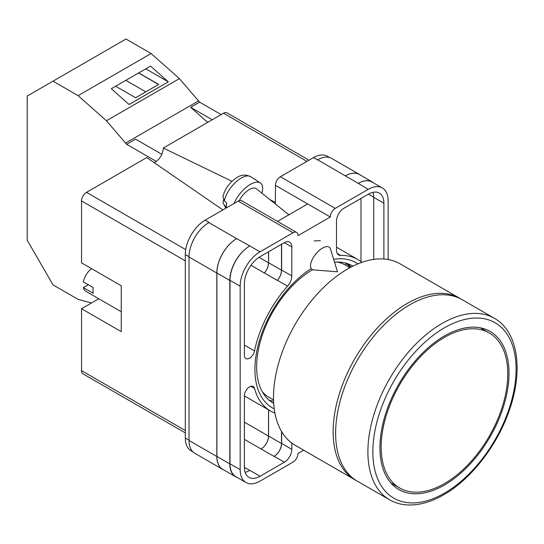 <?xml version="1.0" encoding="UTF-8"?>
<svg xmlns="http://www.w3.org/2000/svg" width="544" height="544" viewBox="0 0 544 544"><rect width="100%" height="100%" fill="white"/><g stroke="black" fill="none" stroke-linecap="round" stroke-linejoin="round"><path stroke-width="0.82" d="M274.23 408.809A83.762 48.362 -60 0 1 254.918 369.43A83.762 48.362 -60 0 1 311.127 268.668M333.669 259.393A83.762 48.362 -60 0 1 357.904 263.874M352.886 266.159A79.2 45.723 120 0 0 352.24 265.778A79.2 45.723 120 0 0 334.533 262.201M312.65 269.695A79.2 45.723 120 0 0 256.639 366.697A79.2 45.723 120 0 0 273.04 402.954A79.2 45.723 120 0 0 273.7 403.322M320.375 240.7L314.146 240.917M351.009 267.118A79.2 45.723 120 0 0 347.664 263.684M275.42 204.041L275.42 185.32A7.024 4.053 -60 0 1 280.384 176.718L335.247 208.393L368.261 189.332A28.084 16.218 120 0 1 382.303 187.945A28.084 16.218 120 0 1 388.117 200.797L388.117 259.522M329.616 157.522L327.44 156.271A28.084 16.218 -60 0 0 313.398 157.658L280.384 176.718M193.032 451.955L191.128 450.854A28.084 16.218 -60 0 1 185.307 437.995L189.013 440.13M275.42 185.32L330.283 216.995L298.01 235.627A7.024 4.053 120 0 0 296.555 232.41L241.692 200.736A7.024 4.053 -60 0 0 238.184 201.083L205.17 220.143A28.084 16.218 -60 0 0 185.307 254.544L185.307 437.995M307.693 203.952L277.474 221.394M303.681 450.194L298.01 453.472A7.024 4.053 120 0 1 293.046 462.074L260.032 481.134A28.084 16.218 120 0 1 245.99 482.521A28.084 16.218 120 0 1 240.169 469.669L240.169 286.219A28.084 16.218 120 0 1 260.032 251.818L293.046 232.757A7.024 4.053 120 0 1 296.555 232.41M281.629 244.222L281.629 270.055A10.533 6.079 120 0 1 277.379 280.269L287.558 286.151A10.533 6.079 120 0 0 291.802 275.937L291.802 246.949A10.533 6.079 120 0 0 289.626 242.128A10.533 6.079 120 0 0 284.356 242.644L291.802 246.949M287.558 286.151A87.414 50.47 120 0 0 254.497 350.955A7.276 4.202 120 0 1 245.895 358.557A7.276 4.202 120 0 1 244.392 355.232L244.392 283.778A22.114 12.77 120 0 1 260.032 256.693L284.356 242.644M361.896 262.344A87.414 50.47 120 0 0 357.85 259.529A87.414 50.47 120 0 0 340.728 255.449A10.533 6.079 120 0 1 338.667 254.959A10.533 6.079 120 0 1 336.484 250.138L336.484 221.15A10.533 6.079 120 0 1 343.93 208.25L368.261 194.208A22.114 12.77 120 0 1 379.318 193.113A22.114 12.77 120 0 1 383.901 203.238L383.901 259.005M250.879 386.301L254.497 388.389A7.276 4.202 120 0 0 253.171 386.512A7.276 4.202 120 0 0 247.568 388.464A7.276 4.202 120 0 0 244.392 395.78L244.392 467.228A22.114 12.77 120 0 0 248.968 477.353A22.114 12.77 120 0 0 260.032 476.258L284.356 462.216A10.533 6.079 120 0 0 291.802 449.317L291.802 443.061M254.497 388.389A87.414 50.47 120 0 0 270.436 410.938A87.414 50.47 120 0 0 274.897 413.032M335.247 208.393A7.024 4.053 120 0 0 330.283 216.995M223.727 469.887A28.084 16.218 -60 0 1 222.632 469.35L194.834 453.295A28.084 16.218 -60 0 1 189.013 440.443L216.818 456.491L216.818 273.04A28.084 16.218 -60 0 1 236.674 238.646L249.852 245.942A28.084 16.218 120 0 0 229.99 280.344L240.169 286.219M236.674 238.646L208.876 222.591A28.084 16.218 -60 0 1 209.141 222.442L208.876 222.591A28.084 16.218 -60 0 0 189.013 256.992L189.013 440.443M317.37 159.95A28.084 16.218 -60 0 1 317.642 159.8L313.398 157.658M345.365 175.896L358.272 183.348A28.084 16.218 -60 0 1 372.314 181.954L359.407 174.508A28.084 16.218 -60 0 0 345.365 175.896L317.642 159.8A28.084 16.218 -60 0 1 331.684 158.406L359.482 174.461A28.084 16.218 -60 0 1 360.495 175.134M360.998 261.63L360.998 198.397M245.12 472.267A22.114 12.77 120 0 0 249.852 470.383L260.032 476.258M244.392 467.446L249.852 470.383M373.721 259.4L373.721 197.356A22.114 12.77 120 0 0 372.987 192.324M229.99 280.344L229.99 463.794A28.084 16.218 120 0 0 235.81 476.646L245.99 482.521M358.272 183.348L368.261 189.332M382.303 187.945L372.123 182.063A28.084 16.218 120 0 0 358.081 183.457M281.629 431.582L281.629 443.442L291.802 449.317M281.506 431.378L281.506 443.51A10.533 6.079 -60 0 1 274.054 456.409L274.176 456.341A10.533 6.079 120 0 0 281.629 443.442M268.539 409.843L268.539 436.091A10.533 6.079 -60 0 1 261.093 448.99L274.054 456.409M277.379 280.269A87.414 50.47 120 0 0 277.27 280.398A10.533 6.079 -60 0 0 281.506 270.198L281.506 244.297M259.026 257.312L268.539 262.806A10.533 6.079 -60 0 1 264.316 272.993A87.414 50.47 -60 0 1 264.364 272.945L277.27 280.398M268.94 400.037A79.2 45.723 120 0 0 273.584 401.22M237.334 477.53A28.084 16.218 -60 0 1 235.62 476.755L222.714 469.302A28.084 16.218 -60 0 1 216.9 456.45L216.9 273L229.806 280.446A28.084 16.218 -60 0 1 249.662 246.051M229.806 280.446L229.806 463.903A28.084 16.218 -60 0 0 235.62 476.755M372.314 181.954A28.084 16.218 -60 0 1 373.837 183.056M350.22 267.532A78.288 45.2 -60 0 0 346.372 263.786L344.984 264.874M216.9 273A28.084 16.218 -60 0 1 236.756 238.598M268.593 409.87L268.593 436.057A10.533 6.079 -60 0 1 261.147 448.956M268.593 251.75L268.593 262.745A10.533 6.079 -60 0 1 264.364 272.945M222.632 469.35A28.084 16.218 -60 0 1 216.818 456.491M268.539 262.806L268.539 251.777M345.44 175.848A28.084 16.218 -60 0 1 359.482 174.461M330.473 248.989A14.042 6.412 128.7 0 0 329.385 247.309A14.042 6.412 128.7 0 0 322.497 248.105A14.042 6.412 128.7 0 0 310.495 265.832A14.042 6.412 128.7 0 0 311.821 269.226A14.042 6.412 128.7 0 0 313.698 269.919L337.484 271.803L330.473 248.989M234.07 203.456A21.066 9.615 -51.3 0 1 246.894 186.755A21.066 9.615 -51.3 0 1 260.324 182.968A21.066 9.615 -51.3 0 1 262.664 188.306A21.066 9.615 -51.3 0 1 261.875 193.181M224.414 200.831L222.958 196.615C224.25 191.026 227.256 185.946 231.962 181.363C237.368 176.8 242.25 172.802 250.689 176.684A19.938 9.105 128.7 0 0 235.776 182.138A19.938 9.105 128.7 0 0 224.414 200.831L226.569 202.898A20.237 9.241 128.7 0 0 226.358 205.278A20.237 9.241 128.7 0 0 226.583 207.339L224.427 205.265A19.938 9.105 128.7 0 0 225.774 207.754L226.086 208.066M223.496 199.668L223.033 202.96L224.427 205.265M239.285 200.593A14.042 6.412 -51.3 0 1 256.285 188.7L288.864 214.819M161.813 154.292L135.578 139.142L126.643 144.303L106.427 120.748L78.118 95.649L53.02 81.158L27.2 96.064L27.2 240.162L53.02 284.879L78.118 299.37L91.514 302.96M53.02 81.158L125.997 39.018L151.103 53.516L179.411 78.615L199.628 102.17L221.163 114.6M106.427 120.748L179.411 78.615M78.118 95.649L151.103 53.516M129.084 104.496L168.307 81.852L150.538 66.096L111.316 88.74L129.084 104.496M199.628 102.17L190.686 107.324L207.672 122.386M125.385 143.188L198.363 101.048M126.643 144.303L156.284 161.418M190.686 107.324L212.228 119.762M115.668 86.231L135.606 97.743L158.671 84.422L138.734 72.91M145.778 68.843L168.307 81.852M145.792 91.861L125.854 80.349M158.549 84.497L138.611 72.984M347.609 268.988A104.795 60.5 120 0 0 279.147 361.332A104.795 60.5 120 0 0 295.215 445.305L354.838 479.733A104.795 60.5 -60 0 1 338.776 395.76A104.795 60.5 -60 0 1 407.232 303.416A104.795 60.5 -60 0 1 459.632 298.228L400.003 263.799A104.795 60.5 120 0 0 347.609 268.988M262.317 391.796A76.357 44.084 120 0 0 269.015 397.344L273.544 399.962M349.901 267.709L345.372 265.091A76.357 44.084 120 0 0 337.212 262.065M444.468 337.382A89.522 51.687 120 0 0 385.988 416.269A89.522 51.687 120 0 0 399.711 488.002A89.522 51.687 120 0 0 444.468 483.568A89.522 51.687 120 0 0 502.955 404.682A89.522 51.687 120 0 0 489.233 332.948A89.522 51.687 120 0 0 444.468 337.382M444.468 485.003A91.276 52.7 120 0 0 504.098 404.566A91.276 52.7 120 0 0 490.11 331.425A91.276 52.7 120 0 0 444.468 335.947A91.276 52.7 120 0 0 384.839 416.384A91.276 52.7 120 0 0 398.834 489.525A91.276 52.7 120 0 0 444.468 485.003M409.714 304.851A104.795 60.5 120 0 0 341.258 397.195A104.795 60.5 120 0 0 357.32 481.161L389.592 499.793A104.795 60.5 -60 0 1 373.531 415.827A104.795 60.5 -60 0 1 441.986 323.483A104.795 60.5 -60 0 1 494.38 318.288L462.114 299.656A104.795 60.5 120 0 0 409.714 304.851M121.264 311.746L85.945 291.36A14.042 8.106 120 0 1 83.348 287.613L93.282 293.345A14.042 8.106 -60 0 1 92.963 290.659A14.042 8.106 -60 0 1 93.282 287.613L83.348 281.88A14.042 8.106 120 0 1 91.576 268.648M83.348 287.613L88.318 284.743M185.307 260.848L81.546 200.94L81.546 262.854L121.264 285.79L121.264 331.65L81.546 308.72L81.546 370.634L185.307 430.542M185.307 432.915L83.001 373.85A7.024 4.053 -60 0 1 81.546 370.634M98.784 298.772L81.546 308.72M81.546 200.94A7.024 4.053 -60 0 1 86.51 192.345L185.728 249.628M222.877 209.923L146.771 157.556L86.51 192.345M154.272 162.717A11.676 6.739 120 0 0 163.282 148.022L232.009 181.315M306.945 161.384L223.536 113.234L163.282 148.022M223.536 113.234A7.024 4.053 -60 0 1 227.052 112.88L309.006 160.201M270.082 199.764L275.42 202.348M229.99 463.794L240.169 469.669M249.852 245.942L260.032 251.818M238.184 201.083L293.046 232.757M205.17 220.143L209.141 222.442M274.176 456.341L284.356 462.216M244.392 439.341L261.093 448.99M337.212 253.416L340.728 255.449M373.721 197.356L383.901 203.238M281.629 270.055L291.802 275.937M250.954 265.282L264.316 272.993M244.392 345.12L254.497 350.955M216.9 456.45L229.806 463.903M268.593 436.057L281.506 443.51M368.451 194.099L373.721 197.139M268.593 262.745L281.506 270.198M189.013 256.992L216.818 273.04M244.392 422.144L268.539 436.091M185.307 254.544L189.02 256.686M289.075 214.703L287.796 213.962M444.468 327.78A101.279 58.473 120 0 0 372.851 451.826A101.279 58.473 120 0 0 444.468 493.17A101.279 58.473 120 0 0 516.086 369.131A101.279 58.473 120 0 0 444.468 327.78M244.392 395.896L270.436 410.938M336.484 247.194L357.85 259.529M223.033 202.96L225.774 207.754M250.689 176.684L260.324 182.968M354.838 479.733L356.116 480.434M460.877 298.976L459.632 298.228M390.803 482.861L399.711 488.002M480.325 327.808L489.233 332.948M389.592 499.793C395.182 503.003 401.404 504.73 408.258 504.982C419.553 505.294 431.385 501.894 443.741 494.782C471.662 478.985 498.379 444.006 510.007 408.286C523.41 369.036 517.602 331.221 494.38 318.288"/></g></svg>
